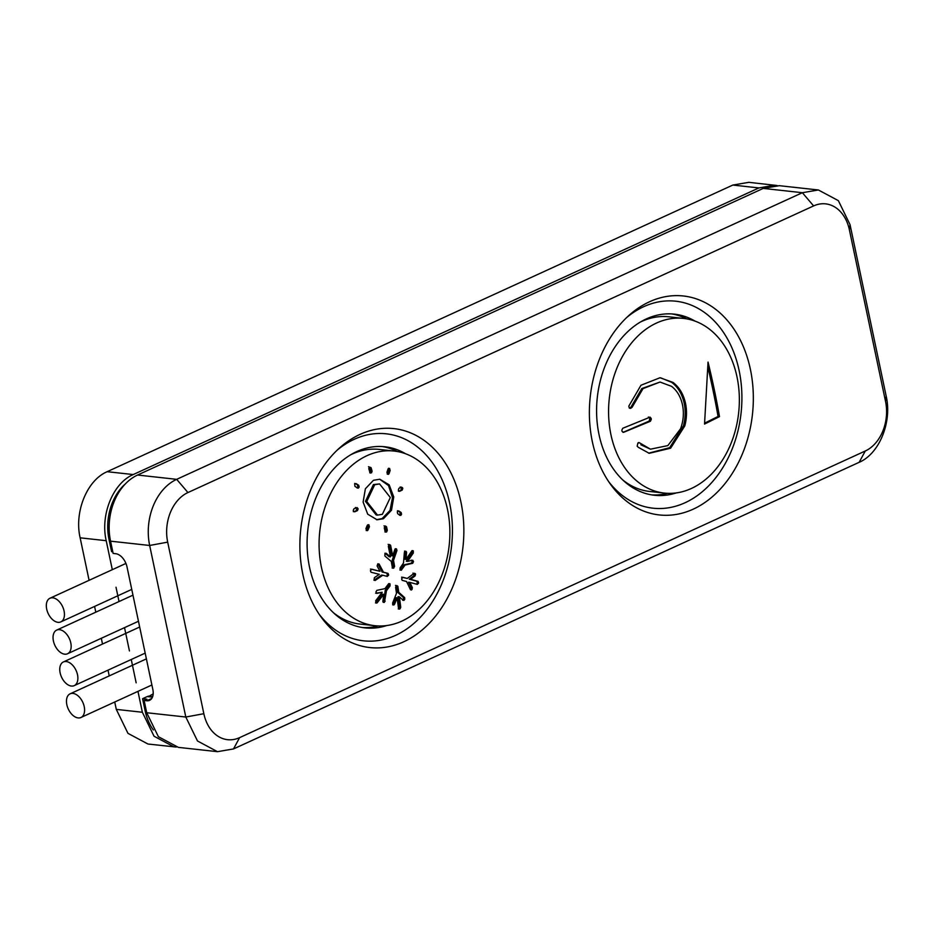 <?xml version="1.0" encoding="UTF-8"?>
<svg xmlns="http://www.w3.org/2000/svg" width="934" height="934" viewBox="0 0 934 934"><rect width="100%" height="100%" fill="white"/><g stroke="black" fill="none" stroke-linecap="round" stroke-linejoin="round"><path stroke-width="1.4" d="M676.263 492.918A91.112 67.493 -83.7 0 1 654.454 495.265A91.112 67.493 -83.7 0 1 596.709 416.237A91.112 67.493 -83.7 0 1 646.328 318.914A91.112 67.493 -83.7 0 1 674.36 314.139A91.112 67.493 -83.7 0 1 695.141 321.168M667.682 493.327A91.112 67.493 -83.7 0 1 651.85 494.903M386.769 625.546A91.112 67.493 -83.7 0 1 364.961 627.881A91.112 67.493 -83.7 0 1 307.216 548.853A91.112 67.493 -83.7 0 1 356.835 451.542A91.112 67.493 -83.7 0 1 384.878 446.767A91.112 67.493 -83.7 0 1 405.648 453.784M378.188 625.943A91.112 67.493 -83.7 0 1 362.357 627.531M693.215 509.17A110.13 81.585 -83.7 0 1 610.439 484.197A110.13 81.585 -83.7 0 1 629.002 315.377A110.13 81.585 -83.7 0 1 649.504 301.764A110.13 81.585 -83.7 0 1 750.376 369.269A110.13 81.585 -83.7 0 1 693.215 509.17M608.641 481.594A104.118 77.137 96.3 0 0 685.066 502.737A104.118 77.137 96.3 0 0 739.109 370.483A104.118 77.137 96.3 0 0 643.748 306.667A104.118 77.137 96.3 0 0 626.667 317.537M403.721 641.786A110.13 81.585 -83.7 0 1 320.946 616.825A110.13 81.585 -83.7 0 1 339.509 447.993A110.13 81.585 -83.7 0 1 360.022 434.392A110.13 81.585 -83.7 0 1 460.894 501.885A110.13 81.585 -83.7 0 1 403.721 641.786M319.148 614.21A104.118 77.137 96.3 0 0 395.572 635.365A104.118 77.137 96.3 0 0 449.628 503.099A104.118 77.137 96.3 0 0 354.255 439.284A104.118 77.137 96.3 0 0 337.186 450.153M671.744 313.929A91.112 67.493 -83.7 0 1 686.852 318.903M382.263 446.545A91.112 67.493 -83.7 0 1 397.359 451.519M239.606 737.638L865.269 451.005A39.041 28.931 96.3 0 0 885.537 401.41L849.391 229.846A39.041 28.931 96.3 0 0 813.619 205.912L187.956 492.545A39.041 28.931 96.3 0 0 167.688 542.14L203.845 713.704A39.041 28.931 96.3 0 0 239.606 737.638L233.5 748.94L217.47 751.672L197.494 740.989L185.808 717.032L149.662 545.468A52.059 38.563 -83.7 0 1 176.678 479.34L137.578 475.032A52.059 38.563 96.3 0 0 110.551 541.171L113.131 553.418L115.746 553.71A13.018 7.997 65.4 0 1 127.012 566.915L152.837 689.467A13.018 7.997 65.4 0 1 149.568 700.348A13.018 7.997 65.4 0 1 146.731 700.769L144.128 700.477L146.93 699.192L142.575 698.714L147.245 696.577L152.452 697.149M217.47 751.672L178.371 747.375L158.383 736.692L146.708 712.735L144.128 700.477M125.413 483.847A48.159 35.679 96.3 0 0 109.009 539.408L111.59 551.655L112.792 551.796M142.575 698.714L145.167 710.972A48.159 35.679 96.3 0 0 153.374 729.979M233.5 748.94L859.163 462.307C879.268 453.831 892.227 422.133 886.191 396.179L850.033 224.615L838.358 200.647L818.371 189.976L802.353 192.708L176.678 479.34L187.956 492.545M137.578 475.032L763.241 188.399L779.271 185.679L818.371 189.976M89.092 580.318L80.137 537.821C74.101 511.867 87.06 480.169 107.165 471.693L732.828 185.06L748.846 182.328L777.076 185.516M176.211 747.048L147.957 744.024L127.97 733.353L116.295 709.385L114.73 702.006M109.231 675.901L108.017 670.145M102.518 644.04L101.304 638.284M95.805 612.179L94.591 606.423M112.314 569.682L106.207 540.693C100.171 514.727 113.131 483.03 133.235 474.554L758.898 187.932L774.916 185.201M174.028 746.896L154.04 736.214L142.365 712.257L137.963 691.37M136.154 682.824L131.25 659.509M129.441 650.951L124.526 627.648M119.027 601.543L116.014 587.229M148.296 696.694L153.188 693.857M152.651 696.636L148.179 696.145M350.705 454.776A87.854 65.076 -83.7 0 1 352.27 454.029A87.854 65.076 -83.7 0 1 379.309 449.429L394.078 451.052A87.854 65.076 -83.7 0 1 449.756 527.255A87.854 65.076 -83.7 0 1 401.912 621.098A87.854 65.076 -83.7 0 1 374.873 625.698A87.854 65.076 -83.7 0 1 319.194 549.496A87.854 65.076 -83.7 0 1 367.039 455.652A87.854 65.076 -83.7 0 1 394.078 451.052M656.532 323.036A87.854 65.076 -83.7 0 1 683.571 318.424A87.854 65.076 -83.7 0 1 739.238 394.627A87.854 65.076 -83.7 0 1 691.394 488.47A87.854 65.076 -83.7 0 1 664.366 493.082A87.854 65.076 -83.7 0 1 608.688 416.879A87.854 65.076 -83.7 0 1 656.532 323.036M640.199 322.148A87.854 65.076 -83.7 0 1 641.763 321.413A87.854 65.076 -83.7 0 1 668.791 316.801L683.571 318.424M411.661 589.798L410.446 589.634L406.535 581.497L402.169 580.329L401.597 578.882L402.881 577.282L407.247 578.45L414.252 573.254L415.56 574.258L415.07 575.951L410.54 579.325L418.047 581.357L418.595 582.804L417.346 584.404L409.828 582.372L412.361 587.661L412.046 589.401L410.47 589.669M416.482 584.205L417.136 583.26L418.455 583.411M394.58 604.216L392.922 604.73L392.595 603.13L396.495 593.288A596.254 366.175 -114.6 0 0 395.607 587.323L396.331 585.735L397.849 586.295A596.254 366.175 65.4 0 1 398.736 592.261L404.656 597.62L404.772 599.313L403.208 600.282L399.367 596.803L400.744 607.298L399.997 608.875L398.503 608.326L397.125 597.83L394.58 604.216L392.63 604.812M402.636 600.235L404.48 599.838M375.293 580.388L374.044 579.909L374.394 577.679L379.262 574.34L371.055 572.238L370.413 570.779L371.755 569.191L379.963 571.293L377.114 565.969L377.78 563.832L379.099 564.008L383.465 572.192L388.03 573.383L388.637 574.83L387.33 576.43L382.765 575.239L375.293 580.388L374.254 580.271M386.501 576.243L387.19 575.297L388.497 575.437M412.501 560.248L413.435 561.276L412.781 563.26L405.052 565.058L401.246 570.23L400.079 569.6L400.126 567.849L403.511 563.027L404.364 552.461L405.356 551.223L406.57 552.064L406.057 559.361L411.847 550.862L413.097 550.721L413.388 552.881L407.598 561.381L412.723 560.237M399.95 570.09L401.667 569.868M412.63 563.319L411.322 563.179L412.151 561.743L413.458 561.883M376.519 593.335L375.982 591.747L376.916 590.323L384.96 588.642L388.544 583.843L389.852 583.715L390.073 585.863L386.489 590.662L384.423 602.337L382.87 601.566L383.734 594.304L377.254 602.734L375.912 602.862L375.713 600.714L382.193 592.284L376.729 593.394M383.103 602.185L383.874 601.041L385.182 601.181M375.491 602.944L377.254 602.734M389.069 473.678L387.423 473.993L386.945 472.312L388.065 468.926L389.291 468.331L390.19 470.281L389.069 473.678L387.248 474.18M401.34 514.762L400.114 515.346L397.686 513.723L397.289 512.054L398.736 510.91L401.153 512.533L401.55 514.19L399.495 515.253M368.043 530.01L366.723 530.582L365.918 528.644L367.296 525.27L368.615 524.698L369.432 526.636L368.043 530.01L366.163 530.489M371.545 472.767L369.852 472.195A596.254 366.175 -114.6 0 0 368.79 468.623L369.339 467.023L371.043 467.595A596.254 366.175 65.4 0 1 372.094 471.168L371.545 472.767L369.782 472.826L370.705 473.036M370.226 472.616L370.775 471.016L372.094 471.168M358.948 487.478L357.64 488.05L354.955 486.392L354.675 484.151L355.994 483.578L358.679 485.236L359.158 486.906L357.08 487.968M383.43 518.732L377.091 519.783L367.716 514.19L363.128 502.072L365.369 488.786L373.448 480.286L379.788 479.224L389.163 484.816L393.751 496.946L391.509 510.221L383.43 518.732M376.437 519.689L382.123 518.58L390.027 510.443L392.502 497.647L388.532 485.587L379.753 479.294M377.499 515.113L376.192 514.973L365.451 501.36L373.39 484.583L379.578 483.917L390.307 497.53L382.368 514.307L377.499 515.113L366.758 501.5L374.697 484.734L379.578 483.917M374.873 625.698L360.104 624.075A87.854 65.076 -83.7 0 1 333.356 612.646M664.366 493.082L649.597 491.459A87.854 65.076 -83.7 0 1 622.85 480.018M411.38 590.008L410.446 589.634M414.252 573.254L415.397 573.721L414.252 574.118L415.56 574.258M396.775 585.536L397.849 586.295L396.541 586.143A594.304 364.972 65.4 0 1 397.429 592.121L403.348 597.468L404.656 597.62M403.943 600.375L403.208 600.282M398.83 608.991L399.542 609.073L398.503 608.326M393.938 604.952L393.319 604.94M375.129 580.481L374.044 579.909M377.78 563.832L379.099 564.008L377.791 563.867L382.169 572.052L388.03 573.383M392.724 568.106L393.459 568.187L392.35 567.428A596.254 366.175 -114.6 0 0 391.276 561.427L384.89 556.022L384.948 553.78L386.256 553.348L390.424 556.862L388.346 546.297L389.011 544.709L390.599 545.269L392.665 555.847L394.884 549.414L396.518 548.9L396.95 550.511L393.518 560.4A596.254 366.175 65.4 0 1 394.592 566.401L393.459 568.187L392.35 567.428M384.948 553.78L386.256 553.348L385.45 553.267M389.455 544.51L390.599 545.269L389.291 545.129L391.358 555.695L392.665 555.847M405.8 551.235L406.57 552.064L405.274 551.924L404.761 559.221L406.057 559.361M411.847 550.862L413.097 550.721L412.069 550.605M401.246 570.23L400.382 570.009M383.512 602.383L382.87 601.566M376.799 603.095L375.912 602.862M388.544 583.843L389.852 583.715L388.777 583.598M388.556 474.32L387.844 474.262M388.065 468.926L388.614 468.261M398.363 489.953L398.911 488.354L401.468 487.104L402.624 487.875A595.332 365.603 65.4 0 1 402.787 488.459L402.239 490.058L399.67 491.307L398.514 490.537A595.647 365.801 -114.6 0 0 398.363 489.953M401.468 487.104L402.624 487.875L401.316 487.723A593.37 364.4 65.4 0 1 401.468 488.319L402.787 488.459M398.935 491.226L399.67 491.307L398.514 490.537M397.499 511.493L398.082 510.828M400.803 515.393L400.114 515.346M385.473 532.006L386.221 532.088L385.065 531.329A596.254 366.175 -114.6 0 0 384.271 527.792L385.357 525.994L386.524 526.764A596.254 366.175 65.4 0 1 387.306 530.302L386.676 531.89L385.065 531.329M385.357 525.994L386.524 526.764L385.217 526.624A594.304 364.972 65.4 0 1 386.011 530.15L387.306 530.302M367.459 530.64L366.723 530.582M356.695 507.641L357.944 508.423A595.542 365.731 65.4 0 1 358.096 509.018L357.465 510.606L354.64 511.82L353.391 511.038A595.203 365.521 -114.6 0 0 353.239 510.454L353.869 508.867L357.103 507.582M358.387 488.108L357.64 488.05M704.54 424.071L708.042 362.088A593.977 364.774 65.4 0 1 714.148 388.953A593.977 364.774 65.4 0 1 719.495 416.634L704.54 424.071M649.574 417.218L651.068 418.175A595.11 365.474 65.4 0 1 651.091 418.269A595.11 365.474 65.4 0 1 651.302 419.284L650.426 421.257L623.608 432.314L622.056 431.345A591.596 363.314 -114.6 0 0 621.846 430.341A591.596 363.314 -114.6 0 0 621.822 430.247L622.756 428.274L650.111 417.136M650.426 421.257L649.212 421.071L622.99 432.384M682.38 404.364C680.559 396.506 676.952 390.505 671.569 386.349L660.034 382.041L643.024 388.614L632.12 407.259L630.59 408.38L629.294 407.983L628.804 406.115L640.981 385.24L660.011 377.745L672.994 382.415C679.205 387.131 683.349 393.973 685.428 402.939C687.062 410.528 686.84 418.198 684.774 425.951L670.635 448.192L649.212 453.317L638.366 447.351L637.163 446.183L637.887 443.055L639.592 442.844L650.473 449.184L667.845 445.6L680.512 428.869C683.525 420.767 684.143 412.594 682.38 404.364M639.078 442.553L638.482 442.599M415.07 575.951L413.762 575.811L409.232 579.185L410.54 579.325M413.762 575.811L414.252 574.118M414.089 573.581L412.945 573.114M407.247 578.45L401.573 577.142M412.046 589.401L410.353 589.658M410.738 589.261L411.042 587.509L412.361 587.661M409.828 582.372L408.52 582.232L411.042 587.509M418.595 582.804L417.136 583.26M417.276 582.653L416.739 581.217L418.047 581.357M409.232 579.185L416.739 581.217M397.125 597.83L395.818 597.678L393.272 604.076M399.997 608.875L398.234 608.933M398.678 608.723L399.437 607.147L400.744 607.298M399.367 596.803L398.059 596.651L399.437 607.147M404.772 599.313L403.161 599.698M403.453 599.161L403.348 597.468M398.736 592.261L397.429 592.121M396.541 586.143L395.467 585.385M388.637 574.83L387.19 575.297M387.33 574.69L386.723 573.242M383.465 572.192L382.169 572.052M379.963 571.293L370.459 569.039M382.765 575.239L381.457 575.099L373.985 580.247M393.903 567.977L392.152 568.035M392.595 567.837L393.296 566.249L394.592 566.401M393.518 560.4L392.21 560.26A594.304 364.972 65.4 0 1 393.296 566.249M396.95 550.511L395.642 550.359L392.21 560.26M395.642 550.359L395.21 548.76M389.291 545.129L388.159 544.359M390.424 556.862L389.116 556.722L384.948 553.208M405.274 551.924L404.492 551.095M405.052 565.058L403.745 564.907L400.359 569.728M411.322 563.179L403.745 564.907M413.435 561.276L412.151 561.743M412.127 561.136L411.193 560.108M407.598 561.381L406.29 561.241L412.081 552.73L412.104 550.978L413.412 551.13M386.489 590.662L385.182 590.51L383.874 601.041M390.073 585.863L388.766 585.723L385.182 590.51M388.766 585.723L388.848 583.972L390.155 584.112M382.193 592.284L375.655 593.23M383.734 594.304L382.426 594.164L375.935 602.593M390.19 470.281L388.883 470.141L387.762 473.538M388.883 470.141L388.404 468.459L389.712 468.611M402.239 490.058L398.363 491.167M400.931 489.918L401.468 488.319M401.316 487.723L400.161 486.964M397.429 510.758L401.153 512.533M401.55 514.19L400.032 514.611M400.242 514.05L399.857 512.381M386.676 531.89L384.925 531.948M385.368 531.738L386.011 530.15M385.217 526.624L384.049 525.854M369.432 526.636L368.124 526.496L366.735 529.858M368.124 526.496L367.727 524.826L369.035 524.966M357.465 510.606L353.332 511.68M356.158 510.454L356.788 508.867L358.096 509.018M357.944 508.423L356.636 508.283A593.58 364.529 65.4 0 1 356.788 508.867M356.636 508.283L355.387 507.501M371.043 467.595L369.724 467.455A594.304 364.972 65.4 0 1 370.775 471.016M369.724 467.455L368.475 466.685M354.687 483.438L358.679 485.236M359.158 486.906L357.64 487.326M357.85 486.766L357.372 485.085M629.446 408.228L630.964 407.119L641.81 388.556L660.034 382.041M649.212 421.071L649.877 418.082A593.16 364.272 -114.6 0 0 649.854 418L648.359 417.031M707.914 367.377A592.039 363.583 65.4 0 1 712.724 388.859A592.039 363.583 65.4 0 1 718.059 416.459L704.621 423.149M648.628 453.165L669.643 447.69L683.454 425.752C685.509 418 685.719 410.353 684.097 402.811C682.03 393.856 677.897 387.038 671.698 382.345L660.758 377.861M719.495 416.634L718.059 416.459M650.473 449.184L640.864 444.794M70.786 642.884A13.018 7.986 65.4 0 1 67.517 653.765A13.018 7.986 65.4 0 1 53.413 640.981A13.018 7.986 65.4 0 1 56.682 630.1A13.018 7.986 65.4 0 1 70.786 642.884M64.072 611.023A13.018 7.986 65.4 0 1 60.803 621.904A13.018 7.986 65.4 0 1 46.7 609.12A13.018 7.986 65.4 0 1 49.969 598.239A13.018 7.986 65.4 0 1 64.072 611.023M77.51 674.745A13.018 7.986 65.4 0 1 74.241 685.626A13.018 7.986 65.4 0 1 60.126 672.842A13.018 7.986 65.4 0 1 63.395 661.961A13.018 7.986 65.4 0 1 77.51 674.745M84.223 706.618A13.018 7.986 65.4 0 1 80.954 717.487A13.018 7.986 65.4 0 1 66.839 704.703A13.018 7.986 65.4 0 1 70.108 693.822A13.018 7.986 65.4 0 1 84.223 706.618M146.731 700.769L151.74 698.469M167.688 542.14L149.662 545.468L110.551 541.171M146.708 712.735L185.808 717.032L203.845 713.704M146.358 711.101L145.167 710.972M109.009 539.408L110.235 539.537M813.619 205.912L802.353 192.708L763.241 188.399M849.391 229.846L850.033 224.615M885.537 401.41L886.191 396.179M865.269 451.005L859.163 462.307M758.898 187.932L732.828 185.06M107.165 471.693L133.235 474.554M80.137 537.821L106.207 540.693M116.295 709.385L142.365 712.257M395.316 548.772L396.518 548.9M405.298 552.321L406.605 552.461M413.388 552.881L412.081 552.73M384.096 602.407L383.337 602.325M632.12 407.259L630.964 407.119M649.877 418.082L651.091 418.269M651.068 418.175L649.854 418M712.724 388.859L714.148 388.953M671.698 382.345L672.994 382.415M685.428 402.939L684.097 402.811M684.774 425.951L683.454 425.752M650.087 419.097L651.302 419.284M67.517 653.765L138.465 621.262M56.682 630.1L132.967 595.156M60.803 621.904L131.752 589.401M49.969 598.239L125.938 563.436M74.241 685.626L145.179 653.123M63.395 661.961L139.68 627.018M80.954 717.487L151.892 684.984M70.108 693.822L146.393 658.879"/></g></svg>

